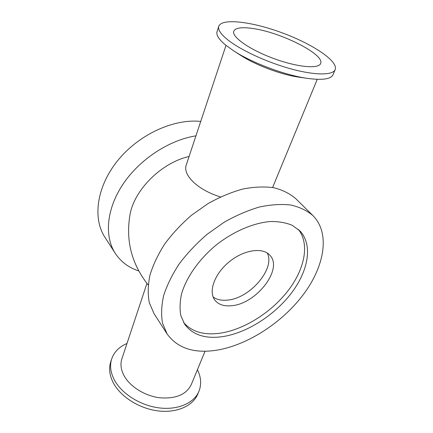 <?xml version="1.0" encoding="UTF-8"?>
<svg xmlns="http://www.w3.org/2000/svg" width="433" height="433" viewBox="0 0 433 433"><rect width="100%" height="100%" fill="white"/><g stroke="black" fill="none" stroke-linecap="round" stroke-linejoin="round"><path stroke-width="0.65" d="M126.977 343.477C119.205 346.795 114.106 351.964 111.665 358.979C109.614 365.501 110.502 372.472 114.339 379.898C121.635 393.689 140.292 405.532 159.079 407.891C177.876 410.284 194.038 403.096 198.893 391.416C201.632 384.515 201.145 377.267 197.426 369.679M111.665 358.979L110.707 361.961C108.645 368.505 109.522 375.487 113.338 382.918C120.596 396.725 139.182 408.552 157.915 410.879C176.664 413.244 192.804 406.013 197.67 394.306L198.893 391.416M146.933 283.409L121.879 358.822C120.168 364.121 120.915 369.777 124.119 375.79C130.073 386.701 144.92 395.962 159.782 397.786C175.82 398.993 186.309 394.604 191.262 384.623L205.053 351.212M335.191 69.605L333.015 74.747C330.953 79.125 322.515 80.354 307.711 78.422C285.683 75.439 252.434 63.077 233.804 50.937L225.42 44.918C218.817 39.36 216.029 34.927 217.052 31.62L218.768 26.305C221.718 17.807 252.455 21.71 282.549 32.978C312.696 44.112 338.514 61.242 335.191 69.605C332.907 75.412 315.148 75.526 290.884 68.863C266.658 62.233 239.828 49.708 227.244 39.419C220.586 33.909 217.761 29.536 218.768 26.305M307.711 78.422L298.949 77.161C281.602 74.795 255.941 65.253 241.268 55.711L233.804 50.937M167.154 334.038L154.067 313.692L149.336 302.808C147.702 294.456 147.897 285.282 149.932 275.274C153.049 264.969 157.975 254.55 164.697 244.017C172.366 233.663 181.34 224.045 191.619 215.158L208.078 203.58C219.634 197.102 231.168 192.263 242.675 189.064C253.89 186.883 264.233 186.428 273.699 187.7C282.468 189.919 289.823 193.573 295.766 198.671L312.989 215.661C330.363 233.246 324.577 266.041 303.674 294.11C282.673 322.26 248.228 344.863 217.112 350.124C194.325 353.75 177.676 348.392 167.154 334.038L162.548 323.245C161.038 314.915 161.401 305.703 163.642 295.615C167.003 285.19 172.199 274.614 179.224 263.881C187.218 253.305 196.522 243.433 207.136 234.28L224.088 222.286C235.953 215.537 247.752 210.438 259.486 206.99C270.901 204.582 281.385 203.932 290.938 205.036C299.755 207.104 307.105 210.644 312.989 215.661M267.237 253.007C275.599 268.509 250.047 298.305 227.655 300.085C221.691 300.746 216.841 299.701 213.112 296.946M231.931 305.682C224.202 306.542 218.508 304.68 214.833 300.096C208.159 291.523 214.568 273.624 229.387 261.684C244.115 249.641 262.95 247.048 269.965 255.34C283.339 269.039 256.401 303.706 231.931 305.682M298.305 229.371C309.974 243.887 304.702 269.169 287.994 290.792C271.22 312.453 244.293 329.524 220.381 333.156C204.143 335.461 191.879 331.905 183.587 322.488M222.849 336.598C205.502 339.109 192.793 335.023 184.734 324.339L180.886 315.781C179.598 309.162 179.83 301.839 181.579 293.812C186.342 277.396 198.915 259.394 215.986 245.175C233.414 231.395 253.614 222.789 270.657 221.507C278.868 221.442 286.083 222.724 292.302 225.344L299.885 230.87C313.01 244.705 308.469 270.436 291.712 292.692C274.906 314.991 247.308 332.798 222.849 336.598M138.739 270.934C128.709 267.675 120.883 261.813 115.265 253.348C104.283 236.445 106.334 209.285 122.842 184.42C139.334 159.582 168.94 140.07 195.943 135.843M189.091 156.492C161.72 162.548 134.371 189.659 130.03 214.487M115.265 253.348L104.921 237.268C92.494 218.329 96.554 186.785 117.63 160.686C138.63 134.571 173.703 118.49 200.728 121.44M220.467 196.939C197.827 190.011 182.32 174.91 186.325 164.805L225.994 45.384M253.489 28.61C242.042 26.857 235.471 27.728 233.771 31.225C231.498 36.81 249.365 49.514 273.126 58.309C296.865 67.18 318.693 69.231 320.62 63.521C325.107 54.661 281.585 32.594 253.489 28.61M148.178 284.957C131.589 263.995 125.543 240.499 130.035 214.47M272.611 187.505L317.254 79.326"/></g></svg>
